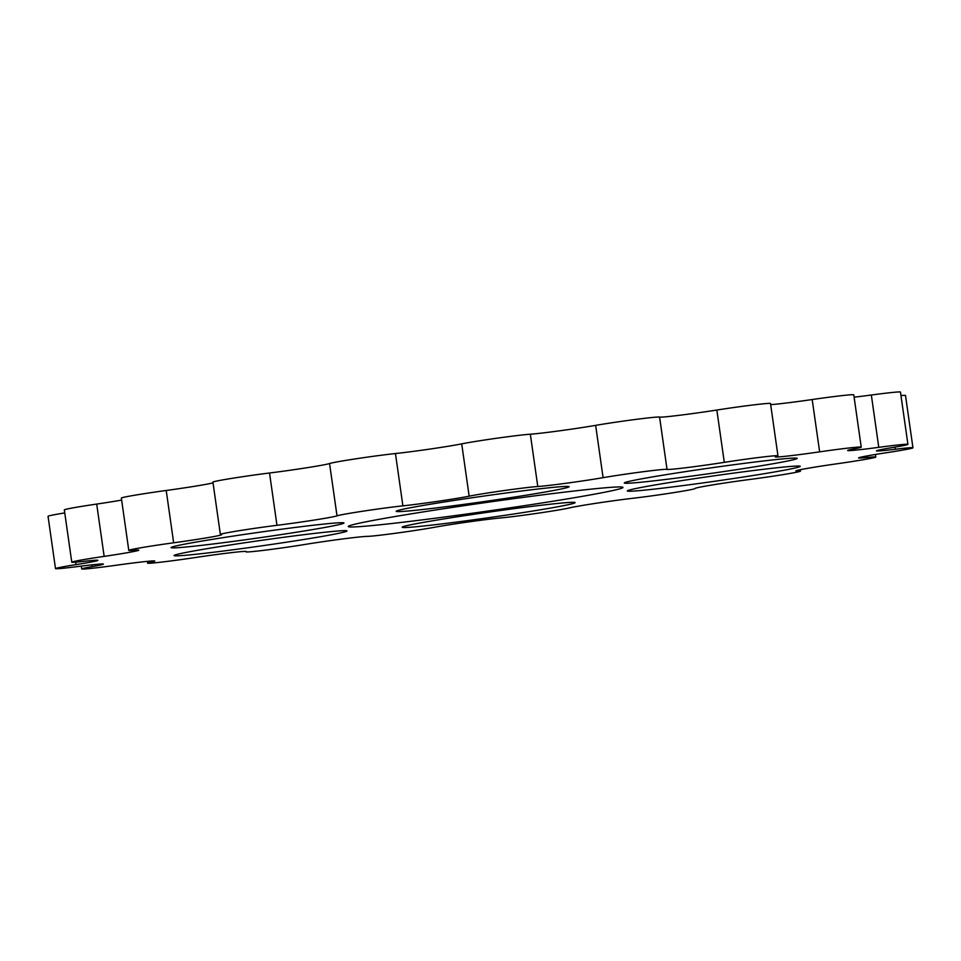 <?xml version="1.0" encoding="UTF-8"?>
<svg xmlns="http://www.w3.org/2000/svg" width="961" height="961" viewBox="0 0 961 961"><rect width="100%" height="100%" fill="white"/><g stroke="black" fill="none" stroke-linecap="round" stroke-linejoin="round"><path stroke-width="1.44" d="M213.45 539.169A87.319 2.739 -8.1 0 1 300.156 526.82A87.319 2.739 -8.1 0 1 343.978 522.988A87.319 2.739 -8.1 0 1 332.878 525.931A87.319 2.739 -8.1 0 1 235.817 541.055A87.319 2.739 -8.1 0 1 171.082 547.59A87.319 2.739 -8.1 0 1 213.45 539.169M216.441 547.133A87.319 2.739 -8.1 0 1 303.147 534.772A87.319 2.739 -8.1 0 1 346.969 530.94A87.319 2.739 -8.1 0 1 283.555 542.641A87.319 2.739 -8.1 0 1 186.158 555.23A87.319 2.739 -8.1 0 1 174.073 555.554A87.319 2.739 -8.1 0 1 216.441 547.133M444.559 518.808A87.319 2.739 -8.1 0 1 531.265 506.447A87.319 2.739 -8.1 0 1 575.086 502.615A87.319 2.739 -8.1 0 1 489.63 517.559A87.319 2.739 -8.1 0 1 402.191 527.229A87.319 2.739 -8.1 0 1 444.559 518.808M669.673 482.53A87.319 2.739 -8.1 0 1 756.379 470.169A87.319 2.739 -8.1 0 1 800.201 466.337A87.319 2.739 -8.1 0 1 789.101 469.28A87.319 2.739 -8.1 0 1 692.04 484.404A87.319 2.739 -8.1 0 1 627.305 490.939A87.319 2.739 -8.1 0 1 669.673 482.53M666.67 474.566A87.319 2.739 -8.1 0 1 753.376 462.205A87.319 2.739 -8.1 0 1 797.198 458.373A87.319 2.739 -8.1 0 1 733.796 470.073A87.319 2.739 -8.1 0 1 636.386 482.662A87.319 2.739 -8.1 0 1 624.302 482.987A87.319 2.739 -8.1 0 1 666.67 474.566M438.564 502.891A87.319 2.739 -8.1 0 1 525.271 490.53A87.319 2.739 -8.1 0 1 569.092 486.698A87.319 2.739 -8.1 0 1 483.635 501.63A87.319 2.739 -8.1 0 1 396.196 511.312A87.319 2.739 -8.1 0 1 438.564 502.891M871.339 395.019L878.786 447.333A38.332 1.201 -8.1 0 1 907.917 444.366L900.469 392.052A38.332 1.201 -8.1 0 0 871.339 395.019A40.975 1.285 -8.1 0 1 854.113 397.181M878.786 447.333A40.975 1.285 -8.1 0 1 847.65 450.505A40.975 1.285 -8.1 0 1 854.665 448.763A38.332 1.201 -8.1 0 0 861.224 447.141A38.332 1.201 -8.1 0 0 819.637 451.85A40.975 1.285 -8.1 0 1 775.191 456.883A40.975 1.285 -8.1 0 1 776.608 456.331A38.332 1.201 -8.1 0 0 777.954 455.814A38.332 1.201 -8.1 0 0 724.294 462.349A40.975 1.285 -8.1 0 1 667.03 469.388A38.332 1.201 -8.1 0 0 643.041 471.743A38.332 1.201 -8.1 0 0 603.088 477.677A40.975 1.285 -8.1 0 1 537.788 486.518A38.332 1.201 -8.1 0 0 504.429 490.506A38.332 1.201 -8.1 0 0 469.16 496.176A40.975 1.285 -8.1 0 1 402.899 505.858A38.332 1.201 -8.1 0 0 363.775 511.06A38.332 1.201 -8.1 0 0 337.011 515.853A40.975 1.285 -8.1 0 1 276.972 525.319A38.332 1.201 -8.1 0 0 220.369 534.436A38.332 1.201 -8.1 0 0 220.97 534.556A40.975 1.285 -8.1 0 1 221.619 534.688A40.975 1.285 -8.1 0 1 173.653 542.797A38.332 1.201 -8.1 0 0 128.786 550.377A38.332 1.201 -8.1 0 0 133.615 550.281A40.975 1.285 -8.1 0 1 138.756 550.173A40.975 1.285 -8.1 0 1 104.148 556.383A38.332 1.201 -8.1 0 0 71.775 562.197A38.332 1.201 -8.1 0 0 84.4 561.296A40.975 1.285 -8.1 0 1 97.89 560.347A40.975 1.285 -8.1 0 1 75.991 564.624A38.332 1.201 -8.1 0 0 55.498 568.612A38.332 1.201 -8.1 0 0 78.67 566.437A40.975 1.285 -8.1 0 1 103.428 564.107A40.975 1.285 -8.1 0 1 92.208 566.606A38.332 1.201 -8.1 0 0 81.721 568.948A38.332 1.201 -8.1 0 0 117.038 565.128A40.975 1.285 -8.1 0 1 154.793 561.056A40.975 1.285 -8.1 0 1 151.069 562.125A38.332 1.201 -8.1 0 0 147.598 563.134A38.332 1.201 -8.1 0 0 195.347 557.524A40.975 1.285 -8.1 0 1 246.388 551.506A40.975 1.285 -8.1 0 1 246.184 551.674A38.332 1.201 -8.1 0 0 245.992 551.83A38.332 1.201 -8.1 0 0 266.185 550.028A38.332 1.201 -8.1 0 0 305.118 544.431A40.975 1.285 -8.1 0 1 367.246 536.382A38.332 1.201 -8.1 0 0 396.328 533.151A38.332 1.201 -8.1 0 0 434.456 527.277A40.975 1.285 -8.1 0 1 501.149 517.895A38.332 1.201 -8.1 0 0 537.884 513.222A38.332 1.201 -8.1 0 0 569.332 507.925A40.975 1.285 -8.1 0 1 633.359 498.218A38.332 1.201 -8.1 0 0 673.637 492.645A38.332 1.201 -8.1 0 0 695.139 488.488A40.975 1.285 -8.1 0 1 695.139 488.464A40.975 1.285 -8.1 0 1 749.556 479.503A38.332 1.201 -8.1 0 0 800.477 471.106A38.332 1.201 -8.1 0 0 798.243 471.022A40.975 1.285 -8.1 0 1 795.876 470.926A40.975 1.285 -8.1 0 1 837.163 463.755A38.332 1.201 -8.1 0 0 875.795 457.04A38.332 1.201 -8.1 0 0 867.483 457.46A40.975 1.285 -8.1 0 1 858.593 457.929A40.975 1.285 -8.1 0 1 886.679 452.691A38.332 1.201 -8.1 0 0 912.95 447.79A38.332 1.201 -8.1 0 0 895.328 449.267A40.975 1.285 -8.1 0 1 876.492 450.853A40.975 1.285 -8.1 0 1 892.733 447.502A38.332 1.201 -8.1 0 0 907.917 444.366M900.962 395.548A38.332 1.201 -8.1 0 1 905.502 395.476L912.95 447.79M55.498 568.612L48.05 516.309A38.332 1.201 -8.1 0 1 64.759 512.922M71.775 562.197L64.327 509.883A38.332 1.201 -8.1 0 1 96.701 504.069L104.148 556.383M121.639 500.08A40.975 1.285 -8.1 0 1 96.701 504.069M128.786 550.377L121.35 498.062A38.332 1.201 -8.1 0 1 166.217 490.482L173.653 542.797M213.03 482.854A40.975 1.285 -8.1 0 1 166.217 490.482M220.369 534.436L212.922 482.122A38.332 1.201 -8.1 0 1 269.524 473.004L276.972 525.319M777.954 455.814L770.506 403.512A38.332 1.201 -8.1 0 0 716.846 410.035A40.975 1.285 -8.1 0 1 659.582 417.074A38.332 1.201 -8.1 0 0 635.593 419.44A38.332 1.201 -8.1 0 0 595.652 425.363A40.975 1.285 -8.1 0 1 530.34 434.204A38.332 1.201 -8.1 0 0 496.981 438.204A38.332 1.201 -8.1 0 0 461.712 443.862A40.975 1.285 -8.1 0 1 395.451 453.544A38.332 1.201 -8.1 0 0 356.327 458.745A38.332 1.201 -8.1 0 0 329.563 463.538A40.975 1.285 -8.1 0 1 269.524 473.004M861.224 447.141L853.776 394.839A38.332 1.201 -8.1 0 0 812.189 399.536A40.975 1.285 -8.1 0 1 770.662 404.641M415.584 513.138A138.768 4.361 -8.1 0 1 553.38 493.498A138.768 4.361 -8.1 0 1 623.016 487.407A138.768 4.361 -8.1 0 1 486.254 511.276A138.768 4.361 -8.1 0 1 348.254 526.52A138.768 4.361 -8.1 0 1 415.584 513.138M895.027 447.117L895.328 449.267M867.254 455.886L867.483 457.46M798.123 470.169L798.243 471.022M150.925 561.056L151.069 562.125M91.956 564.84L92.208 566.606M75.643 562.173L75.991 564.624M329.563 463.538L337.011 515.853M395.451 453.544L402.899 505.858M461.712 443.862L469.16 496.176M530.34 434.204L537.788 486.518M595.652 425.363L603.088 477.677M659.582 417.074L667.03 469.388M716.846 410.035L724.294 462.349M812.189 399.536L819.637 451.85M875.435 454.469L875.795 457.04M800.273 469.713L800.477 471.106M147.345 561.368L147.598 563.134M81.313 566.101L81.721 568.948"/></g></svg>
